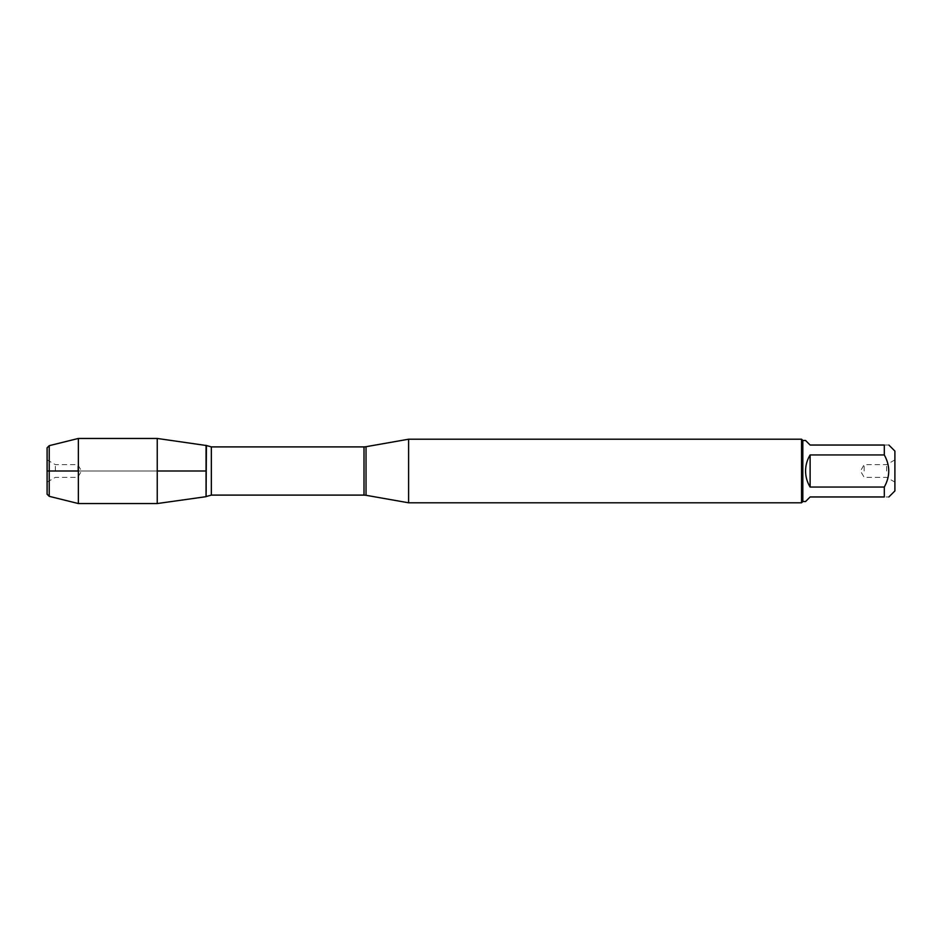 <?xml version="1.0" encoding="UTF-8"?>
<svg xmlns="http://www.w3.org/2000/svg" width="942" height="942" viewBox="0 0 942 942"><rect width="100%" height="100%" fill="white"/><g stroke="black" fill="none" stroke-linecap="round" stroke-linejoin="round"><path stroke-width="0.71" stroke-dasharray="4.71 3.53" d="M894.9 490.923L894.9 451.077M805.563 501.521L810.12 496.964L884.303 496.964C890.225 496.964 890.225 496.964 884.303 496.964L884.303 487.049C890.225 476.346 890.225 465.654 884.303 454.951L884.303 445.036C890.225 445.036 890.225 445.036 884.303 445.036L810.12 445.036L805.563 440.479M802.831 440.479L802.831 501.521M884.303 487.049L810.12 487.049C804.091 476.346 804.091 465.654 810.12 454.951L884.303 454.951M408.604 502.793L408.604 439.207M206.062 471L206.062 496.681L206.062 471M801.56 439.207L801.56 502.793M894.9 471L894.9 482.127L894.9 471M810.12 454.951L810.12 487.049M886.646 471L886.646 464.642L886.646 471M864.167 471L864.167 464.642L864.167 471M157.243 503.546L157.243 438.454M78.363 503.546L78.363 438.454M77.833 471L77.833 464.642L77.833 471M55.354 471L55.354 464.642L55.354 471M47.1 471L47.1 459.873L47.1 471M47.1 494.209L47.1 447.791M49.219 445.672L49.219 496.328M78.363 471L157.243 471L78.363 471M366.026 495.292L366.026 446.708M364.001 446.897L364.001 495.103M211.338 495.103L211.338 446.897M206.416 445.531L206.416 496.469M894.9 459.873L886.646 464.642L864.167 464.642L860.493 471L864.167 477.358L886.646 477.358L894.9 482.127M47.1 482.127L55.354 477.358L77.833 477.358L81.507 471L77.833 464.642L55.354 464.642L47.1 459.873"/><path stroke-width="1.41" d="M888.859 445.036L894.9 451.077L894.9 490.923L888.859 496.964M884.303 445.036C890.225 445.036 890.225 445.036 884.303 445.036L884.303 454.951C890.225 465.654 890.225 476.346 884.303 487.049L884.303 496.964C890.225 496.964 890.225 496.964 884.303 496.964L810.12 496.964L805.563 501.521L802.831 501.521L802.831 440.479L805.563 440.479L810.12 445.036L884.303 445.036M884.303 454.951L810.12 454.951C807.117 459.884 805.598 465.23 805.563 471C805.598 476.77 807.117 482.116 810.12 487.049L884.303 487.049M408.604 471L408.604 502.793L801.56 502.793L801.56 439.207L408.604 439.207L408.604 471M206.062 496.681L206.062 445.319L206.062 496.681L157.243 503.546L157.243 471L206.062 471L157.243 471L157.243 438.454L206.416 445.531L206.062 496.681M810.12 487.049L810.12 454.951M49.219 445.672L47.1 447.791L47.1 494.209L49.219 496.328L49.219 445.672L78.363 438.454L78.363 503.546L157.243 503.546M78.363 471L47.1 471L78.363 471M366.026 495.292L364.001 495.103L364.001 446.897L366.026 446.708L366.026 495.292L408.604 502.793M364.001 446.897L211.338 446.897L211.338 495.103L206.416 496.469M366.026 446.708L408.604 439.207M364.001 495.103L211.338 495.103M211.338 446.897L206.416 445.531M802.831 440.479L801.56 439.207M802.831 501.521L801.56 502.793M78.363 438.454L157.243 438.454M49.219 496.328L78.363 503.546"/></g></svg>
